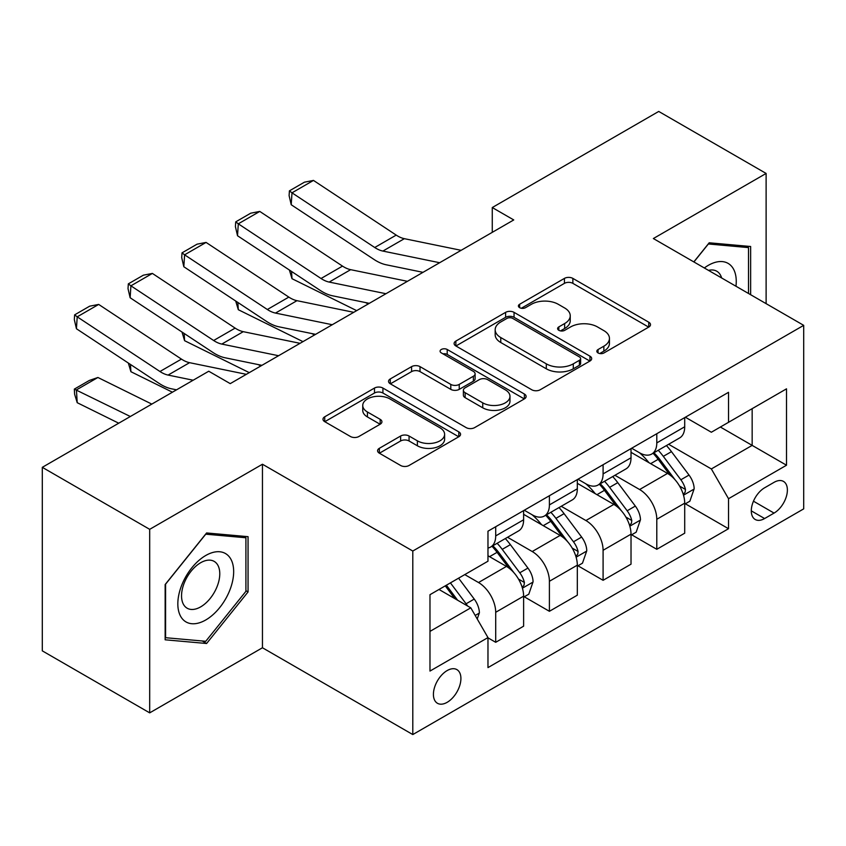 <?xml version="1.0" encoding="UTF-8"?>
<svg xmlns="http://www.w3.org/2000/svg" width="846" height="846" viewBox="0 0 846 846"><rect width="100%" height="100%" fill="white"/><g stroke="black" fill="none" stroke-linecap="round" stroke-linejoin="round"><path stroke-width="1.27" d="M598.059 352.951A4.177 2.411 0 0 0 603.959 352.951L648.766 327.085A5.964 3.447 0 0 0 650.511 324.653A5.964 3.447 0 0 0 648.766 322.21L572.869 278.397A5.964 3.447 0 0 0 564.43 278.397L519.634 304.264A4.177 2.411 0 0 0 518.408 305.966A4.177 2.411 0 0 0 519.634 307.669A4.177 2.411 0 0 0 525.535 307.669L531.33 304.317A19.077 11.019 0 0 1 558.318 304.317L564.642 307.976A19.077 11.019 0 0 1 570.236 315.759A19.077 11.019 0 0 1 564.642 323.553L558.846 326.894A4.177 2.411 0 0 0 557.62 328.608A4.177 2.411 0 0 0 558.846 330.31A4.177 2.411 0 0 0 564.747 330.31L570.553 326.958A19.077 11.019 0 0 1 597.53 326.958L603.854 330.617A19.077 11.019 0 0 1 609.448 338.4A19.077 11.019 0 0 1 603.854 346.194L598.059 349.535A4.177 2.411 0 0 0 596.842 351.238A4.177 2.411 0 0 0 598.059 352.951L598.059 349.535M447.164 702.317A19.437 11.22 120 0 0 459.864 685.186A19.437 11.22 120 0 0 456.882 669.609A19.437 11.22 120 0 0 447.164 670.571A19.437 11.22 120 0 0 434.463 687.703A19.437 11.22 120 0 0 437.445 703.28A19.437 11.22 120 0 0 447.164 702.317M379.336 448.317A5.964 3.447 0 0 0 377.58 450.749A5.964 3.447 0 0 0 379.336 453.181L400.623 465.48A5.964 3.447 0 0 0 409.062 465.48L458.807 436.748A5.964 3.447 0 0 0 460.562 434.315A5.964 3.447 0 0 0 458.807 431.883L382.921 388.06A5.964 3.447 0 0 0 374.482 388.06L324.727 416.792A5.964 3.447 0 0 0 322.982 419.225A5.964 3.447 0 0 0 324.727 421.657L350.445 436.504A5.964 3.447 0 0 0 358.884 436.504L380.171 424.216A5.964 3.447 0 0 0 381.927 421.773A5.964 3.447 0 0 0 380.171 419.341L367.418 411.981A15.947 9.211 0 0 1 362.744 405.467A15.947 9.211 0 0 1 372.6 396.964A15.947 9.211 0 0 1 389.974 398.952L439.941 427.801A15.947 9.211 0 0 1 444.615 434.315A15.947 9.211 0 0 1 434.77 442.828A15.947 9.211 0 0 1 417.385 440.829L409.062 436.018A5.964 3.447 0 0 0 400.623 436.018L379.336 448.317L379.336 453.181M262.45 464.232L149.689 529.332L42.3 467.33L42.3 650.86L149.689 712.861L262.45 647.761L412.795 734.561L412.795 551.032L262.45 464.232L262.45 647.761M766.116 303.651L766.116 173.441L653.355 238.54L803.7 325.35L412.795 551.032M766.116 173.441L658.727 111.439L492.266 207.545L492.266 232.343M42.3 467.33L208.751 371.225L230.239 383.629L513.744 219.939L492.266 207.545M531.753 389.763A5.964 3.447 0 0 0 540.192 389.763L589.948 361.041A5.964 3.447 0 0 0 591.692 358.609A5.964 3.447 0 0 0 589.948 356.177L514.051 312.354A5.964 3.447 0 0 0 505.612 312.354L455.857 341.075A5.964 3.447 0 0 0 454.112 343.518A5.964 3.447 0 0 0 455.857 345.951L531.753 389.763M442.987 353.85A4.177 2.411 0 0 1 447.217 354.442L447.217 349.483L524.383 394.025A5.964 3.447 0 0 1 526.127 396.457A5.964 3.447 0 0 1 524.383 398.9L474.627 427.621A5.964 3.447 0 0 1 466.188 427.621L390.292 383.798L390.292 378.934A5.964 3.447 0 0 0 388.547 381.366A5.964 3.447 0 0 0 390.292 383.798M390.292 378.934L411.59 366.635A5.964 3.447 0 0 1 420.018 366.635L450.802 384.412A5.964 3.447 0 0 0 459.23 384.412L473.358 376.259A5.964 3.447 0 0 0 475.103 373.826A5.964 3.447 0 0 0 473.358 371.383L441.316 352.888A4.177 2.411 0 0 1 440.089 351.185A4.177 2.411 0 0 1 442.67 348.954A4.177 2.411 0 0 1 447.217 349.483M774.058 482.336L764.615 487.793A18.834 10.871 120 0 0 752.306 504.385A18.834 10.871 120 0 0 755.192 519.476A18.834 10.871 120 0 0 764.615 518.545L774.058 513.088A18.834 10.871 120 0 0 786.368 496.496A18.834 10.871 120 0 0 783.481 481.406A18.834 10.871 120 0 0 774.058 482.336M412.795 734.561L803.7 508.869L803.7 325.35M685.355 417.237L711.349 432.243L728.522 422.313L728.522 392.311L487.973 531.193L487.973 561.205L429.98 594.685L429.98 671.068L487.973 637.588L487.973 667.6L728.522 528.718L728.522 498.706L711.349 468.948L668.636 444.287M728.522 422.313L786.516 388.832L786.516 465.226L728.522 498.706M149.689 529.332L149.689 712.861M720.369 427.029L752.157 445.387L752.157 408.681L786.516 388.832M711.349 468.948L752.157 445.387L786.516 465.226M429.98 631.391L470.788 607.83L439 589.472M487.973 637.831L495.703 642.304L495.703 612.293A24.301 14.033 -120 0 0 478.519 582.534L464.771 574.593M495.703 642.304L523.621 626.177L523.621 596.166A24.301 14.033 -120 0 0 506.447 566.408L487.973 555.748M524.266 596.79L549.403 611.298L549.403 581.287A24.301 14.033 -120 0 0 532.219 551.529L507.547 537.284M549.403 611.298L577.321 595.182L577.321 565.17A24.301 14.033 -120 0 0 560.137 535.412L523.621 514.326M577.966 565.794L603.092 580.303L603.092 550.291A24.301 14.033 -120 0 0 585.908 520.533L561.236 506.289M603.092 580.303L631.021 564.176L631.021 534.164A24.301 14.033 -120 0 0 613.836 504.406L577.321 483.33M631.655 534.788L656.792 549.297L656.792 519.285A24.301 14.033 -120 0 0 639.608 489.527L614.936 475.283M656.792 549.297L684.71 533.181L684.71 503.169A24.301 14.033 -120 0 0 667.526 473.411L631.021 452.324M631.655 448.232L639.608 452.822A24.301 14.033 -120 0 0 651.758 454.027A24.301 14.033 -120 0 0 656.792 442.902L656.792 433.723M577.966 479.238L585.908 483.827A24.301 14.033 -120 0 0 598.059 485.022A24.301 14.033 -120 0 0 603.092 473.897L603.092 464.729M524.266 510.233L532.219 514.823A24.301 14.033 -120 0 0 544.369 516.028A24.301 14.033 -120 0 0 549.403 504.903L549.403 495.724M685.355 503.793L728.522 528.718M651.758 454.027L679.676 437.911A24.301 14.033 -120 0 0 684.71 426.786L684.71 417.607M598.059 485.022L625.987 468.906A24.301 14.033 -120 0 0 631.021 457.781L631.021 448.602M544.369 516.028L572.287 499.912A24.301 14.033 -120 0 0 577.321 488.787L577.321 479.608M487.973 548.007A24.301 14.033 -120 0 0 490.669 547.024L518.587 530.907A24.301 14.033 -120 0 0 523.621 519.782L523.621 510.603M490.669 547.024A24.301 14.033 -120 0 0 495.703 535.909L495.703 526.73M470.788 607.83L487.973 637.588M750.645 294.715L750.645 246.503L709.191 242.791L693.826 261.911M165.15 639.798L206.604 643.499L248.058 591.936L248.058 536.671L206.604 532.959L165.15 584.533L165.15 639.798M245.911 590.698L248.058 591.936M202.226 640.972L206.604 643.499M599.729 353.533L603.854 351.153A19.077 11.019 0 0 0 609.448 343.36L609.448 338.4M570.236 315.759L570.236 320.719A19.077 11.019 0 0 1 564.642 328.512L560.517 330.892M648.681 327.127L572.869 283.357A5.964 3.447 0 0 0 564.43 283.357L521.305 308.261M589.863 361.083L514.051 317.313A5.964 3.447 0 0 0 505.612 317.313L455.941 345.993M579.404 360.311A4.177 2.411 0 0 0 580.62 358.609A4.177 2.411 0 0 0 579.404 356.906L512.782 318.445A4.177 2.411 0 0 0 506.881 318.445L500.769 321.966A19.077 11.019 0 0 0 495.174 329.76A19.077 11.019 0 0 0 500.769 337.554L546.305 363.843A19.077 11.019 0 0 0 573.292 363.843L579.404 360.311L579.404 365.271A4.177 2.411 0 0 0 580.62 363.569L580.62 358.609M495.174 329.76L495.174 334.72A19.077 11.019 0 0 0 500.769 342.514L500.769 337.554M579.404 365.271L573.292 368.803A19.077 11.019 0 0 1 546.305 368.803L500.769 342.514M390.376 383.851L411.59 371.606L411.59 366.635M475.103 373.826L475.103 378.786A5.964 3.447 0 0 1 473.358 381.218L459.23 389.372A5.964 3.447 0 0 1 450.802 389.372L420.018 371.606A5.964 3.447 0 0 0 411.59 371.606M447.217 354.442L524.298 398.942M482.738 402.855A15.947 9.211 0 0 0 500.123 404.843A15.947 9.211 0 0 0 509.969 396.34A15.947 9.211 0 0 0 505.295 389.826L487.698 379.664A5.964 3.447 0 0 0 479.259 379.664L465.141 387.817A5.964 3.447 0 0 0 463.386 390.249A5.964 3.447 0 0 0 465.141 392.692L482.738 402.855L482.738 407.814A15.947 9.211 0 0 0 500.123 409.802A15.947 9.211 0 0 0 509.969 401.3L509.969 396.34M463.386 390.249L463.386 395.209A5.964 3.447 0 0 0 465.141 397.652L465.141 392.692M482.738 407.814L465.141 397.652M444.615 434.315L444.615 439.275A15.947 9.211 0 0 1 434.77 447.788A15.947 9.211 0 0 1 417.385 445.789L409.062 440.978A5.964 3.447 0 0 0 400.623 440.978L379.41 453.223M362.744 405.467L362.744 410.426A15.947 9.211 0 0 0 367.418 416.941L367.418 411.981M380.097 424.258L367.418 416.941M458.733 436.79L382.921 393.02A5.964 3.447 0 0 0 374.482 393.02L324.811 421.699M684.71 504.163L689.871 501.181L694.164 488.787A16.095 9.295 -120 0 0 689.025 475.071L671.47 451.648A46.477 26.829 -120 0 0 666.405 445.567M648.945 462.677A46.477 26.829 -120 0 0 639.428 452.716M365.461 302.54L368.274 303.936M291.553 271.45L291.997 278.694L289.395 270.033M356.663 310.63L291.997 278.694M683.24 494.297L685.112 492.277L685.472 489.474A16.095 9.295 -120 0 0 680.861 479.788L663.306 456.354A46.477 26.829 -120 0 0 658.241 450.284M653.916 452.779A38.578 22.271 60 0 1 660.25 459.981L675.097 479.809M653.08 453.255A46.477 26.829 60 0 1 658.156 459.336L669.821 474.913M439.656 262.725L382.878 251.072A30.371 17.533 60 0 1 374.736 247.508L291.997 192.825L291.214 204.743L373.964 259.426A45.557 26.311 -120 0 0 386.167 264.777L423 272.338M461.133 250.321L404.356 238.678A30.371 17.533 60 0 1 396.214 235.103L313.475 180.42L291.997 192.825L289.417 190.858L304.444 182.176L313.475 180.42M291.214 204.743L289.099 195.627L289.417 190.858M631.021 535.158L636.171 532.187L640.464 519.782A16.095 9.295 -120 0 0 635.325 506.077L617.77 482.643A46.477 26.829 -120 0 0 612.705 476.573M595.246 493.683A46.477 26.829 -120 0 0 585.739 483.722M311.762 333.546L314.575 334.931M237.863 302.456L238.297 309.699L235.706 301.028M302.974 341.636L238.297 309.699M629.551 525.303L631.423 523.283L631.772 520.47A16.095 9.295 -120 0 0 627.161 510.783L609.617 487.359A46.477 26.829 -120 0 0 604.541 481.289M600.216 483.785A38.578 22.271 60 0 1 606.55 490.976L621.408 510.804M599.391 484.261A46.477 26.829 60 0 1 604.456 490.331L616.131 505.908M577.321 566.164L582.471 563.182L586.764 550.788A16.095 9.295 -120 0 0 581.636 537.073L564.081 513.649A46.477 26.829 -120 0 0 559.005 507.568M541.556 524.679A46.477 26.829 -120 0 0 532.039 514.717M258.072 364.552L260.885 365.937M184.164 333.451L184.597 340.695L182.006 332.034M249.274 372.631L184.597 340.695M575.851 556.298L577.723 554.278L578.082 551.476A16.095 9.295 -120 0 0 573.472 541.789L555.917 518.355A46.477 26.829 -120 0 0 550.852 512.285M546.527 514.78A38.578 22.271 60 0 1 552.85 521.982L567.708 541.81M545.691 515.267A46.477 26.829 60 0 1 550.767 521.337L562.431 536.914M523.621 597.16L528.782 594.188L533.075 581.784A16.095 9.295 -120 0 0 527.936 568.078L510.381 544.644A46.477 26.829 -120 0 0 505.316 538.574M130.464 364.457L130.908 371.701L128.317 363.029M172.425 392.206L130.908 371.701M522.162 587.304L524.034 585.284L524.383 582.471A16.095 9.295 -120 0 0 519.772 572.784L502.228 549.361A46.477 26.829 -120 0 0 497.152 543.291M492.827 545.786A38.578 22.271 60 0 1 499.161 552.977L514.008 572.805M492.002 546.262A46.477 26.829 60 0 1 497.067 552.332L508.742 567.909M385.956 293.721L329.179 282.078A30.371 17.533 60 0 1 321.036 278.503L238.297 223.82L237.525 235.748L320.264 290.432A45.557 26.311 -120 0 0 332.478 295.783L369.311 303.333M407.434 281.316L350.656 269.673A30.371 17.533 60 0 1 342.514 266.109L259.775 211.426L238.297 223.82L235.717 221.864L250.754 213.181L259.775 211.426M237.525 235.748L235.41 226.633L235.717 221.864M332.267 324.727L275.489 313.073A30.371 17.533 60 0 1 267.347 309.509L184.597 254.826L183.825 266.744L266.575 321.427A45.557 26.311 -120 0 0 278.778 326.778L315.611 334.339M353.744 312.322L296.967 300.679A30.371 17.533 60 0 1 288.824 297.105L206.075 242.421L184.597 254.826L182.017 252.859L197.055 244.177L206.075 242.421M183.825 266.744L181.71 257.628L182.017 252.859M278.567 355.722L221.789 344.079A30.371 17.533 60 0 1 213.647 340.504L130.908 285.821L130.136 297.75L212.875 352.433A45.557 26.311 -120 0 0 225.089 357.784L261.922 365.335M300.044 343.317L243.267 331.674A30.371 17.533 60 0 1 235.125 328.111L152.386 273.427L130.908 285.821L128.328 283.865L143.355 275.183L152.386 273.427M130.136 297.75L128.01 288.634L128.328 283.865M477.229 618.986L479.375 612.79A16.095 9.295 -120 0 0 474.236 599.074L458.574 578.167M97.914 377.485L76.436 389.89L77.208 402.696L74.628 394.247L74.321 389.118L89.359 380.436L97.914 377.485L151.815 404.102M74.321 389.118L130.337 416.507M118.726 423.201L77.208 402.696M467.542 605.948A16.095 9.295 -120 0 0 466.083 603.79L450.421 582.883M446.381 585.21L457.644 600.237M445.26 585.855L454.81 598.598M193.174 380.224L168.09 375.074A30.371 17.533 60 0 1 159.957 371.51L77.208 316.827L76.436 328.745L159.175 383.428A45.557 26.311 -120 0 0 171.389 388.779L176.528 389.837M246.355 374.323L189.567 362.68A30.371 17.533 60 0 1 181.435 359.106L98.686 304.423L77.208 316.827L74.628 314.86L89.665 306.178L98.686 304.423M76.436 328.745L74.321 319.629L74.628 314.86M735.967 286.244A39.487 22.8 120 0 0 732.52 267.495A39.487 22.8 120 0 0 704.327 267.981M721.638 277.964A27.03 15.609 120 0 0 719.809 274.041A27.03 15.609 120 0 0 716.774 271.228A27.03 15.609 120 0 0 708.493 270.382M708.25 243.965L748.499 247.603L748.499 293.477M745.844 246.07L748.499 247.603M693.91 261.964L708.335 244.018M205.747 555.494A39.487 22.8 120 0 0 177.829 603.854A39.487 22.8 120 0 0 205.747 619.981A39.487 22.8 120 0 0 233.665 571.621A39.487 22.8 120 0 0 205.747 555.494M200.661 562.727A27.03 15.609 120 0 0 183 586.553A27.03 15.609 120 0 0 187.146 608.211A27.03 15.609 120 0 0 200.661 606.878A27.03 15.609 120 0 0 218.321 583.053A27.03 15.609 120 0 0 214.186 561.395A27.03 15.609 120 0 0 200.661 562.727M245.911 591.322L205.747 641.289L165.583 637.704L165.583 584.152L205.747 534.186L245.911 537.77L245.911 591.322M243.246 536.237L245.911 537.77M478.519 582.534L506.447 566.408M532.219 551.529L560.137 535.412M585.908 520.533L613.836 504.406M639.608 489.527L667.526 473.411M656.792 442.902L684.71 426.786M656.792 519.285L684.71 503.169M603.092 550.291L631.021 534.164M603.092 473.897L631.021 457.781M549.403 581.287L577.321 565.17M549.403 504.903L577.321 488.787M495.703 612.293L523.621 596.166M495.703 535.909L523.621 519.782M753.458 501.192L774.058 513.088M751.29 510.857L764.615 518.545M603.854 351.153L603.854 346.194M558.846 330.31L558.846 326.894M564.642 328.512L564.642 323.553M519.634 307.669L519.634 304.264M564.43 283.357L564.43 278.397M572.869 283.357L572.869 278.397M648.766 327.085L648.766 322.21M455.857 345.951L455.857 341.075M505.612 317.313L505.612 312.354M514.051 317.313L514.051 312.354M589.948 361.041L589.948 356.177M546.305 368.803L546.305 363.843M573.292 368.803L573.292 363.843M420.018 371.606L420.018 366.635M450.802 389.372L450.802 384.412M459.23 389.372L459.23 384.412M473.358 381.218L473.358 376.259M524.383 398.9L524.383 394.025M400.623 440.978L400.623 436.018M409.062 440.978L409.062 436.018M417.385 445.789L417.385 440.829M380.171 424.216L380.171 419.341M324.727 421.657L324.727 416.792M374.482 393.02L374.482 388.06M382.921 393.02L382.921 388.06M458.807 436.748L458.807 431.883M683.505 495.185L694.058 489.094M663.306 456.354L671.47 451.648M650.648 463.661L658.156 459.336M680.861 479.788L689.025 475.071M679.581 486.069L685.472 489.474M382.878 251.072L404.356 238.678M374.736 247.508L396.214 235.103M629.815 526.18L640.359 520.1M609.617 487.359L617.77 482.643M596.959 494.667L604.456 490.331M627.161 510.783L635.325 506.077M625.892 517.075L631.772 520.47M576.115 557.186L586.659 551.095M555.917 518.355L564.081 513.649M543.259 525.662L550.767 521.337M573.472 541.789L581.636 537.073M572.192 548.071L578.082 551.476M522.426 588.182L532.969 582.101M502.228 549.361L510.381 544.644M489.57 556.668L497.067 552.332M519.772 572.784L527.936 568.078M518.503 579.076L524.383 582.471M329.179 282.078L350.656 269.673M321.036 278.503L342.514 266.109M275.489 313.073L296.967 300.679M267.347 309.509L288.824 297.105M221.789 344.079L243.267 331.674M213.647 340.504L235.125 328.111M475.188 615.454L479.27 613.096M466.083 603.79L474.236 599.074M168.09 375.074L189.567 362.68M159.957 371.51L181.435 359.106"/></g></svg>
